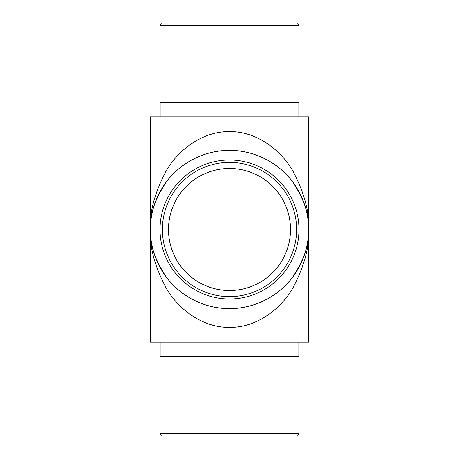 <?xml version="1.0" encoding="UTF-8"?>
<svg xmlns="http://www.w3.org/2000/svg" width="459" height="459" viewBox="0 0 459 459"><rect width="100%" height="100%" fill="white"/><g stroke="black" fill="none" stroke-linecap="round" stroke-linejoin="round"><path stroke-width="0.69" d="M232.575 290.449L226.425 290.449M229.5 308.597A79.097 79.097 0 0 0 308.597 229.5A79.097 79.097 0 0 0 229.5 150.403A79.097 79.097 0 0 0 150.403 229.5A79.097 79.097 0 0 0 229.5 308.597M308.597 342.162L150.403 342.162L150.403 229.5C149.347 243.247 154.62 259.071 166.221 276.961C178.356 293.944 202.648 308.913 229.5 308.597C256.351 308.913 280.644 293.944 292.779 276.961C304.38 259.071 309.653 243.247 308.597 229.5C309.653 215.753 304.38 199.929 292.779 182.039C280.644 165.056 256.351 150.087 229.5 150.403C202.648 150.087 178.356 165.056 166.221 182.039C154.62 199.929 149.347 215.753 150.403 229.5C149.347 212.488 154.62 192.912 166.221 170.777C178.356 149.754 202.648 131.234 229.5 131.624C256.351 131.234 280.644 149.754 292.779 170.777C304.38 192.912 309.653 212.488 308.597 229.5L308.597 116.838L150.403 116.838L150.403 229.5C149.347 246.512 154.62 266.088 166.221 288.223C178.356 309.246 202.648 327.766 229.5 327.376C256.351 327.766 280.644 309.246 292.779 288.223C304.38 266.088 309.653 246.512 308.597 229.5L308.597 342.162M229.5 290.524A61.024 61.024 0 0 0 282.348 198.988A61.024 61.024 0 0 0 176.652 198.988A61.024 61.024 0 0 0 229.5 290.524M298.034 356.247L298.034 342.162M298.975 433.703L296.629 436.05L162.371 436.05L160.025 433.703L298.975 433.703L298.975 356.247L160.025 356.247L160.025 433.703M298.034 102.753L298.034 116.838M298.975 25.297L298.975 102.753L160.025 102.753L160.025 25.297L298.975 25.297L296.629 22.95L162.371 22.95L160.025 25.297M229.5 296.629A67.129 67.129 0 0 0 287.632 195.936A67.129 67.129 0 0 0 171.368 195.936A67.129 67.129 0 0 0 229.5 296.629M229.5 298.975A69.475 69.475 0 0 1 169.331 194.759A69.475 69.475 0 0 1 289.669 194.759A69.475 69.475 0 0 1 229.5 298.975M160.966 356.247L160.966 342.162M160.966 102.753L160.966 116.838"/></g></svg>
